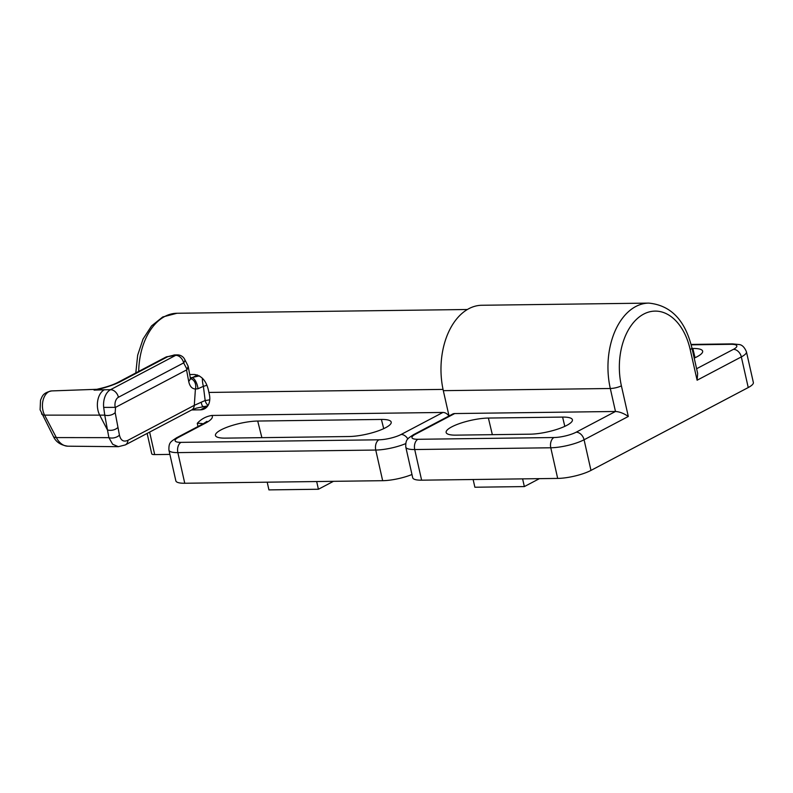 <?xml version="1.0" encoding="UTF-8"?>
<svg xmlns="http://www.w3.org/2000/svg" width="793" height="793" viewBox="0 0 793 793"><rect width="100%" height="100%" fill="white"/><g stroke="black" fill="none" stroke-linecap="round" stroke-linejoin="round"><path stroke-width="1.19" d="M381.403 419.438L257.715 421.043A26.684 6.374 -12.7 0 0 229.633 426.287A26.684 6.374 -12.7 0 0 215.448 435.397A26.684 6.374 -12.7 0 0 225.271 438.132L348.96 436.527A26.684 6.374 -12.7 0 0 377.24 431.214A26.684 6.374 -12.7 0 0 391.197 422.064A26.684 6.374 -12.7 0 0 381.403 419.438L383.713 428.646M169.89 454.399L154.694 454.597A8.089 1.933 167.3 0 1 151.721 453.784L147.131 433.424M411.973 474.511A24.256 5.799 167.3 0 1 382.662 480.687L375.753 450.047L177.85 452.615L184.759 483.254L382.662 480.687M184.759 483.254A24.256 5.799 167.3 0 1 175.838 480.816L168.939 450.176A24.256 5.799 167.3 0 0 177.85 452.615A8.089 5.204 89.3 0 1 181.042 442.365L378.945 439.798A16.167 3.866 -12.7 0 0 401.139 434.465L442.91 412.449A8.089 5.878 62.2 0 1 448.977 415.998M197.982 426.515L197.269 423.323C201.263 418.982 206.14 416.355 211.9 415.443L442.91 412.449M119.436 435.129A8.089 5.333 169.1 0 1 108.899 437.647L56.343 437.577A8.089 3.826 152.4 0 1 53.309 436.269L40.096 409.773L40.532 400.118C42.267 396.797 42.237 392.912 51.684 390.919A14.898 9.595 89.3 0 0 42.961 410.586A14.898 9.595 89.3 0 0 44.596 415.126L56.343 437.577A22.987 14.809 89.3 0 0 67.871 446.191L118.345 446.687L112.656 444.258L108.899 437.647L104.745 415.135A8.089 5.303 -10.6 0 0 115.173 412.628L119.436 435.129C120.754 440.521 123.589 442.246 127.951 440.303L194.295 405.342A8.089 5.878 62.2 0 1 191.668 409.951L200.431 409.832A16.167 11.746 -117.8 0 0 204.515 408.821A16.167 11.746 -117.8 0 0 209.342 394.359L208.916 392.436L443.049 389.403M189.715 374.534L194.354 374.474C201.61 375.545 206.329 380.888 208.5 390.513A60.645 39.065 89.3 0 0 208.916 392.436M202.403 378.221A8.089 2.141 81.2 0 0 203.097 385.14A8.089 2.141 81.2 0 0 203.385 386.31A8.089 2.914 -19.8 0 0 206.864 385.19M107.392 429.846L99.73 415.195A16.167 10.418 -90.7 0 1 97.955 410.268A16.167 10.418 -90.7 0 1 104.329 389.769L94.089 390.126L97.271 389.244L95.309 389.978A12.133 8.812 62.2 0 1 94.089 390.126M41.563 413.817A8.089 3.826 -27.6 0 0 44.596 415.126L104.745 415.135L103.685 407.404L115.53 407.364L115.173 412.628M190.469 378.271L192.421 377.736A8.089 3.043 71.6 0 1 197.963 388.778L195.415 389.016C191.956 388.808 189.715 386.27 188.704 381.393L186.553 369.944L115.53 407.364M192.005 377.845L197.477 374.97M190.399 378.023A12.133 7.92 88.2 0 0 190.915 377.785L199.42 375.862M186.553 369.944L187.098 369.488L183.649 362.907L118.425 397.273A8.089 5.204 89.3 0 0 115.233 407.483M96.231 389.878L110.514 389.69L175.739 355.323L167.868 356.622L119.456 382.137C113.191 385.091 105.449 387.678 96.231 389.878A8.089 5.878 -117.8 0 0 95.309 389.978M190.578 378.598A8.089 6.76 91.1 0 1 195.415 389.016L194.295 405.342L205.159 400.485L203.385 386.31L197.963 388.778M187.098 369.488L188.159 366.237L184.63 359.239A8.089 3.826 152.4 0 1 183.649 362.907A8.089 5.878 -117.8 0 0 175.739 355.323A8.089 5.204 89.3 0 1 177.364 354.897L174.718 354.937A8.089 5.204 89.3 0 0 173.102 355.363M201.125 402.22C202.046 405.758 202.701 407.116 203.087 406.303M207.776 405.857L196.317 408.147L191.668 409.951L125.324 444.913A8.089 5.878 62.2 0 0 127.951 440.303M190.241 378.667L190.826 379.104L190.241 377.359A8.089 5.303 169.4 0 1 190.251 377.359A8.089 5.303 169.4 0 1 188.704 381.393M209.768 399.741A8.089 2.161 -14.3 0 1 205.159 400.485A8.089 4.54 86.9 0 0 208.133 405.282M167.868 356.622A8.089 5.878 62.2 0 0 165.826 357.128L117.404 382.642A8.089 5.878 62.2 0 1 119.456 382.137M562.604 417.088L488.389 418.05A26.684 6.374 -12.7 0 0 460.267 423.313A26.684 6.374 -12.7 0 0 446.132 432.433A26.684 6.374 -12.7 0 0 455.955 435.139L530.17 434.177A26.684 6.374 -12.7 0 0 558.391 428.884A26.684 6.374 -12.7 0 0 572.407 419.745A26.684 6.374 -12.7 0 0 562.604 417.088L564.804 426.347M691.05 344.43L732.504 343.884L738.709 344.499C741.871 344.618 744.449 347.056 746.441 351.824L753.35 382.454A24.256 5.799 167.3 0 1 748.235 387.549L590.973 470.408A24.256 5.799 167.3 0 1 557.677 478.417L550.778 447.777L414.719 449.542L421.618 480.181L557.677 478.417M421.618 480.181A24.256 5.799 167.3 0 1 412.707 477.743L405.798 447.113A24.256 5.799 167.3 0 0 414.719 449.542A8.089 5.204 -90.7 0 1 417.911 439.292L553.96 437.528A16.167 3.866 -12.7 0 0 576.164 432.195L615.477 411.478L610.303 388.501A64.689 41.662 -90.7 0 1 635.808 306.504A64.689 41.662 -90.7 0 1 648.773 303.104L481.797 305.265A64.689 41.662 -90.7 0 0 443.317 390.662L610.303 388.501A8.089 1.933 167.3 0 0 621.395 385.834L628.304 416.464C623.903 413.411 619.63 411.755 615.477 411.478L454.686 413.559L415.363 434.277A16.167 3.866 -12.7 0 0 417.911 439.292M449.026 415.978L443.317 390.662M415.363 434.277A8.089 5.878 62.2 0 0 413.322 434.782L452.634 414.065A8.089 5.878 62.2 0 1 454.686 413.559M694.212 358.109A26.684 6.374 -12.7 0 0 702.638 351.121A26.684 6.374 -12.7 0 0 692.834 348.474L692.041 348.484M748.235 387.549L741.336 356.909L697.106 380.214L697.662 373.434L691.902 347.879C685.182 320.203 670.809 305.275 648.773 303.104M316.675 481.539L318.409 489.251L268.936 489.896L267.191 482.184M318.409 489.251L333.456 481.321M473.134 479.517L474.878 487.229L524.351 486.585L522.607 478.873M539.399 478.655L524.351 486.585M135.801 372.948L137.675 355.195L143.037 339.067L151.552 325.923L162.753 316.962L176.958 313.265A60.645 39.065 89.3 0 0 164.795 316.457A60.645 39.065 89.3 0 0 138.696 371.421M261.878 437.657L257.715 421.043M211.9 415.443A32.344 7.732 167.3 0 1 205.536 423.105L178.504 437.349A16.167 3.866 -12.7 0 0 181.042 442.365M149.629 432.106L154.694 454.597M203.147 423.799A24.256 5.799 -12.7 0 0 197.269 423.323M405.699 443.614A24.256 5.799 167.3 0 1 375.753 450.047A8.089 5.204 89.3 0 1 378.945 439.798M205.536 423.105A8.089 5.878 -117.8 0 0 203.494 423.611L206.953 421.351M178.504 437.349A8.089 5.878 -117.8 0 0 176.462 437.855L203.494 423.611M401.139 434.465A8.089 5.878 62.2 0 1 407.85 438.985M207.657 406.026L200.431 409.832M103.685 407.404A16.167 10.418 -90.7 0 1 110.514 389.69A8.089 5.878 62.2 0 1 118.425 397.273M190.915 377.785L190.34 377.805M117.959 427.496C115.015 430.024 111.535 430.867 107.541 430.024M697.106 380.214L690.197 349.574A56.6 36.458 89.3 0 0 643.718 314.087A56.6 36.458 89.3 0 0 621.395 385.834M492.344 434.673L488.389 418.05M628.304 416.464L584.074 439.768L590.973 470.408M696.601 368.735L733.426 349.336A16.167 3.866 -12.7 0 0 730.888 344.311L691.159 344.826M695.045 357.732L692.834 348.474M576.164 432.195A8.089 5.878 -117.8 0 1 584.074 439.768A24.256 5.799 167.3 0 1 550.778 447.777A8.089 5.204 -90.7 0 1 553.96 437.528M746.441 351.824A24.256 5.799 167.3 0 1 741.336 356.909A8.089 5.878 -117.8 0 0 733.426 349.336M732.504 343.884A8.089 5.204 89.3 0 0 730.888 344.311M690.197 349.574A8.089 1.933 -12.7 0 0 691.902 347.879M176.958 313.265L467.355 309.498M176.462 437.855C170.822 441.76 168.592 442.266 168.939 450.176M51.684 390.919L96.796 389.304M53.309 436.269C55.758 441.86 60.605 445.17 67.871 446.191M118.345 446.687L125.324 444.913M188.159 366.237L190.251 377.359M117.404 382.642C108.363 387.143 97.509 388.957 97.271 389.244M165.826 357.128L174.718 354.937M184.63 359.239A8.089 8.089 0 0 0 177.364 354.897M413.322 434.782C407.691 438.688 405.461 439.193 405.798 447.113"/></g></svg>
